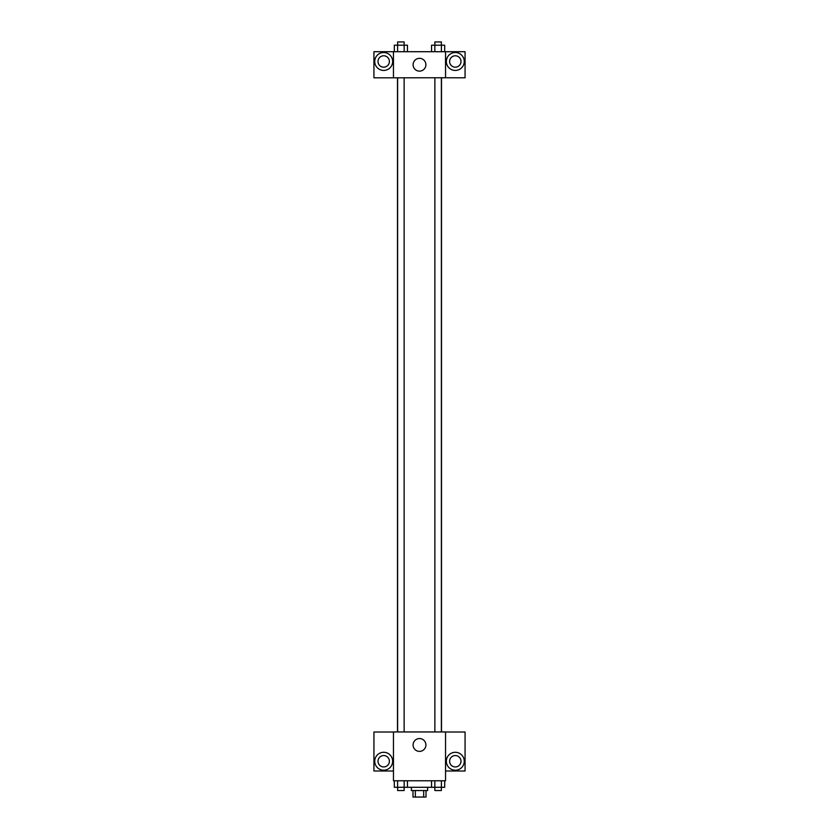<?xml version="1.0" encoding="UTF-8"?>
<svg xmlns="http://www.w3.org/2000/svg" width="839" height="839" viewBox="0 0 839 839"><rect width="100%" height="100%" fill="white"/><g stroke="black" fill="none" stroke-linecap="round" stroke-linejoin="round"><path stroke-width="1.26" d="M423.674 790.537L423.674 797.05L412.987 797.05L412.987 790.537M423.674 797.05L426.013 797.05L426.013 790.537M427.638 787.286L427.638 790.537L411.362 790.537L411.362 787.286M415.326 790.537L415.326 797.05M407.46 780.773L407.46 787.286L444.691 787.286L444.691 780.773M445.54 780.773L393.46 780.773L393.46 731.954L445.54 731.954L445.54 780.773M383.696 770.202A8.946 8.946 0 0 1 375.945 756.768A8.946 8.946 0 0 1 391.446 756.768A8.946 8.946 0 0 1 383.696 770.202M393.46 771.01L373.932 771.01L373.932 732.007L393.46 732.007M378.001 761.246A5.695 5.695 0 0 1 383.696 755.551A5.695 5.695 0 0 1 389.39 761.246A5.695 5.695 0 0 1 383.696 766.94A5.695 5.695 0 0 1 378.001 761.246M419.5 751.377A6.397 6.397 0 0 1 413.952 741.77A6.397 6.397 0 0 1 425.048 741.77A6.397 6.397 0 0 1 419.5 751.377M455.304 770.202A8.946 8.946 0 0 1 447.554 756.768A8.946 8.946 0 0 1 463.055 756.768A8.946 8.946 0 0 1 455.304 770.202M445.54 771.01L465.068 771.01L465.068 732.007L445.54 732.007M449.61 761.246A5.695 5.695 0 0 1 455.304 755.551A5.695 5.695 0 0 1 460.999 761.246A5.695 5.695 0 0 1 455.304 766.94A5.695 5.695 0 0 1 449.61 761.246M441.503 77.754L441.503 731.954M434.864 731.954L434.864 77.754M404.136 77.754L404.136 731.954M445.54 77.754L465.068 77.807L465.068 51.714L445.54 51.714L445.54 77.754L393.46 77.807L373.932 77.807L373.932 51.714L393.46 51.714L393.46 77.754M389.39 61.478A5.695 5.695 0 0 1 383.696 67.172A5.695 5.695 0 0 1 378.001 61.478A5.695 5.695 0 0 1 383.696 55.783A5.695 5.695 0 0 1 389.39 61.478M383.696 70.434A8.946 8.946 0 0 1 375.945 57A8.946 8.946 0 0 1 391.446 57A8.946 8.946 0 0 1 383.696 70.434M460.999 61.478A5.695 5.695 0 0 1 452.452 66.407A5.695 5.695 0 0 1 452.452 56.549A5.695 5.695 0 0 1 460.999 61.478M455.304 70.434A8.946 8.946 0 0 1 447.554 57A8.946 8.946 0 0 1 463.055 57A8.946 8.946 0 0 1 455.304 70.434M445.54 51.714L393.46 51.714M413.103 64.729A6.397 6.397 0 0 1 422.699 59.191A6.397 6.397 0 0 1 422.699 70.277A6.397 6.397 0 0 1 413.103 64.729M444.691 51.714L444.691 45.201L431.54 45.201L431.54 51.714M441.408 45.201L441.408 51.714M434.833 45.201L434.833 51.714M434.864 45.201L434.864 41.95L441.377 41.95L441.377 45.201M407.46 51.714L407.46 45.201L394.309 45.201L394.309 51.714M404.167 45.201L404.167 51.714M397.592 45.201L397.592 51.714M397.623 45.201L397.623 41.95L404.136 41.95L404.136 45.201M431.54 780.773L431.54 787.286M441.408 780.773L441.408 787.286M434.833 780.773L434.833 787.286M441.377 787.286L441.377 790.537L434.864 790.537L434.864 787.286M407.46 787.286L394.309 787.286L394.309 780.773M404.167 780.773L404.167 787.286M397.592 780.773L397.592 787.286M404.136 787.286L404.136 790.537L397.623 790.537L397.623 787.286M397.497 77.754L397.497 731.954M441.377 731.954L441.377 77.754M397.623 77.754L397.623 731.954"/></g></svg>
